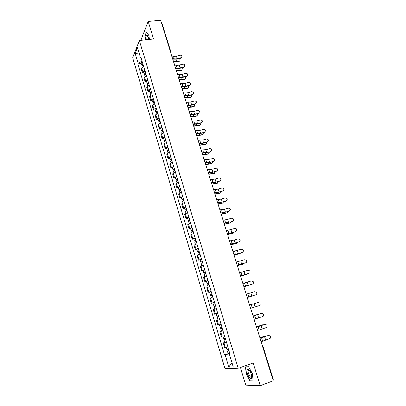<?xml version="1.0" encoding="UTF-8"?>
<svg xmlns="http://www.w3.org/2000/svg" width="406" height="406" viewBox="0 0 406 406"><rect width="100%" height="100%" fill="white"/><g stroke="black" fill="none" stroke-linecap="round" stroke-linejoin="round"><path stroke-width="0.61" d="M240.423 367.501L245.747 385.106L260.18 385.7L273.294 380.803L160.629 20.3L148.205 21.447L141.176 39.346L141.466 40.29M139.375 40.514L132.691 57.718L225.015 368.689L238.22 368.283L139.375 40.514L153.605 39.017L148.205 21.447M260.18 385.7L253.192 362.974L238.22 368.283M262.489 346.232L262.829 346.044L273.309 379.554L272.984 379.803M161.603 23.426L162.055 23.746L170.266 50.004L169.82 49.72M143.688 66.554L141.724 68.01L141.298 68.995L142.46 72.877L142.887 71.903L144.861 70.456M143.947 72.684L142.46 72.877M146.459 75.795L144.48 77.231L144.049 78.185L145.216 82.093L145.652 81.149L147.642 79.723M146.708 81.895L145.216 82.093M149.256 85.103L147.261 86.514L146.815 87.442L147.992 91.38L148.439 90.462L150.443 89.061M149.484 91.172L147.992 91.38M152.072 94.481L150.058 95.867L149.601 96.77L150.788 100.734L151.25 99.84L153.265 98.47M152.286 100.515L150.788 100.734M154.904 103.926L152.874 105.286L152.412 106.164L153.605 110.158L154.077 109.29L156.112 107.945M155.102 109.924L153.605 110.158M157.761 113.441L155.716 114.776L155.239 115.624L156.442 119.648L156.924 118.811L158.979 117.491M157.944 119.405L156.442 119.648M160.639 123.028L158.579 124.332L158.091 125.155L159.299 129.209L159.791 128.403L161.862 127.103M160.801 128.956L159.299 129.209M163.537 132.686L161.461 133.965L160.959 134.756L162.182 138.842L162.684 138.06L164.77 136.792M163.684 138.578L162.182 138.842M166.46 142.415L164.364 143.668L163.851 144.429L165.08 148.545L165.597 147.794L167.703 146.551M166.587 148.271L165.08 148.545M169.403 152.22L167.287 153.443L166.764 154.173L168.003 158.32L168.531 157.599L170.652 156.386M169.515 158.035L168.003 158.32M172.367 162.09L170.236 163.288L169.698 163.994L170.946 168.17L173.626 166.293M172.459 167.871L170.946 168.17M175.351 172.042L172.657 173.885L173.915 178.092L176.625 176.275M175.428 177.782L173.915 178.092M178.361 182.071L175.636 183.852L176.904 188.09L179.645 186.334M178.422 187.765L176.904 188.09M181.396 192.17L178.64 193.89L179.914 198.164L182.685 196.468M181.436 197.829L179.914 198.164M184.451 202.35L181.665 204.01L182.949 208.314L185.75 206.679M184.471 207.963L182.949 208.314M187.531 212.607L184.71 214.201L186.004 218.54L188.841 216.971M187.531 218.179L186.004 218.54M190.632 222.945L187.78 224.472L189.089 228.842L191.952 227.34M190.617 228.471L189.089 228.842M193.758 233.359L190.876 234.825L192.19 239.225L195.088 237.789M193.723 238.845L192.19 239.225M196.91 243.854L193.992 245.254L195.322 249.69L198.25 248.32M196.854 249.294L195.322 249.69M200.087 254.43L197.133 255.765L198.473 260.236L201.437 258.932M200.006 259.825L198.473 260.236M203.284 265.093L200.3 266.356L201.65 270.863L204.644 269.63M203.188 270.442L201.65 270.863M206.512 275.836L203.492 277.034L204.852 281.576L207.882 280.409M206.39 281.14L204.852 281.576M209.76 286.666L206.71 287.793L208.08 292.366L211.145 291.275M211.171 291.366L208.08 292.366M213.038 297.578L209.953 298.633L211.328 303.246L214.429 302.221M213.069 302.724L211.328 303.246M216.337 308.58L213.216 309.56L214.607 314.214L217.743 313.259M219.666 319.669L216.51 320.578L217.91 325.262L221.082 324.389M218.382 319.989L216.51 320.578M223.021 330.844L219.829 331.677L221.245 336.401L224.452 335.6M221.382 331.179L219.829 331.677M226.406 342.111L223.178 342.867L224.599 347.632L227.842 346.907M224.731 342.354L223.178 342.867M142.049 61.098L138.111 63.189L135.178 53.369L137.431 47.609L140.425 57.581L141.105 57.946M229.999 354.093L229.446 354.372L230.065 354.311L140.755 56.779L140.425 57.581M229.446 354.372L233.211 366.922L228.786 367.085L225.117 354.783L229.821 353.499M138.111 63.189L137.791 63.955L224.523 354.839L225.117 354.783M149.393 39.458L148.936 35.591L146.414 31.993L144.835 35.946L145.307 39.889M253.024 381.077L252.436 373.86L248.634 366.704L245.518 366.816L246.122 373.901L249.837 381.001L253.024 381.077M141.207 63.544L137.791 63.955M228.106 353.621L224.523 354.839M135.178 53.369L139.395 54.16M231.938 362.67L228.786 367.085M248.573 370.079L248.599 370.379M250.527 380.747L249.837 381.001M180.848 57.825L181.786 57.079C182.061 55.754 181.472 55.114 180.005 55.16L176.351 56.135L177.189 58.799L180.848 57.825L180.858 58.205L177.209 59.18L172.778 59.174M181.913 56.657L181.792 57.464L180.858 58.205M172.591 58.576L174.301 58.977L177.189 58.799M171.753 55.896L173.463 56.307L176.351 56.135M179.665 60.981L179.117 61.438L179.564 61.007C180.447 60.464 180.335 59.677 179.224 58.642M143.044 64.412L142.516 64.919L143.085 65.092M142.932 64.041L141.689 65.158L142.318 65.518M142.298 61.93L141.06 63.047L141.689 65.158M143.232 65.041L141.988 66.153L142.333 67.294M173.535 61.6L178.884 61.453M179.33 61.022L176.311 60.864L173.428 61.25M183.71 66.883L184.598 66.234C184.974 64.858 184.395 64.178 182.862 64.209L179.198 65.188L180.041 67.868L183.71 66.883L183.715 67.254L180.056 68.238L175.625 68.284M184.776 65.721L184.603 66.604L183.715 67.254M175.443 67.706L177.148 68.071L180.041 67.868M174.6 65.006L176.305 65.381L179.198 65.188M186.593 76.013L187.41 75.465C187.912 74.039 187.354 73.324 185.74 73.313L182.066 74.308L182.913 77.008L186.593 76.013L186.593 76.374L182.923 77.363L178.488 77.455M187.663 74.846L187.415 75.82L186.593 76.374M178.315 76.896L180.02 77.236L182.913 77.008M177.468 74.181L179.168 74.526L182.066 74.308M148.84 39.519C148.596 37.606 148.149 36.251 147.51 35.449C146.688 34.728 146.18 35.383 145.987 37.423L146.089 39.808M148.083 36.413L147.302 36.332L146.896 37.87L146.977 39.712M145.495 39.869L145.033 36.048L146.566 32.216L148.936 35.596M247.188 369.699C246 372.576 250.532 381.259 251.568 378.016L251.679 375.931C251.05 372.515 249.913 370.242 248.274 369.11L247.188 369.699M249.609 370.373L249.132 370.044L248.305 370.485C247.416 372.606 250.725 379.077 251.588 376.869L251.72 376.367M253.004 380.803L249.944 380.732L246.351 373.855L245.762 366.988L248.731 366.882M246.33 366.785L245.762 366.988M182.477 69.964L181.908 70.411L182.36 69.989C183.248 69.502 183.182 68.731 182.157 67.675M145.8 73.593L145.267 74.095L145.83 74.303M145.693 73.237L144.44 74.334L145.12 74.684M145.054 71.111L143.805 72.207L144.44 74.334M145.866 74.293L145.673 73.648M145.998 74.247L144.739 75.333L145.099 76.526M176.356 70.624L181.71 70.426M182.157 70.005L179.137 69.883L176.25 70.289M185.309 79.008L184.72 79.449L185.177 79.038C186.07 78.602 186.044 77.845 185.106 76.775M148.576 82.844L148.038 83.337L148.576 83.59M148.474 82.504L147.211 83.575L147.957 83.91M147.83 80.358L146.566 81.433L147.211 83.575M148.647 83.56L148.449 82.9M148.779 83.514L147.51 84.585L147.885 85.828M179.193 79.713L184.552 79.459M185.009 79.048L181.989 78.967L179.092 79.388M189.495 85.209L190.221 84.773C190.871 83.301 190.343 82.54 188.638 82.489L184.953 83.489L185.806 86.209L189.495 85.209L189.495 85.554L185.811 86.554L181.375 86.696M190.566 84.042L190.216 85.118L189.495 85.554M181.208 86.158L182.908 86.463L185.806 86.209M180.355 83.418L182.055 83.737L184.953 83.489M192.424 94.471L193.017 94.156C193.86 92.649 193.368 91.842 191.556 91.731L187.861 92.741L188.719 95.481L192.424 94.471L192.414 94.801L188.719 95.811L184.283 95.999M193.495 93.309L193.012 94.486L192.414 94.801M184.126 95.486L185.821 95.76L188.719 95.481M183.263 92.725L184.958 93.015L187.861 92.741M195.367 103.799L195.804 103.606C196.864 102.079 196.428 101.226 194.499 101.038L190.79 102.058L191.657 104.819L195.367 103.799L195.357 104.119L191.652 105.134L187.217 105.377M196.443 102.642L195.357 104.119M187.059 104.88L188.749 105.124L191.657 104.819M186.192 102.104L187.887 102.358L190.79 102.058M188.156 88.117L187.552 88.554L188.014 88.148C188.907 87.762 188.922 87.026 188.064 85.94M151.377 92.162L150.829 92.644L151.331 92.949M151.276 91.832L149.997 92.883L150.824 93.202M150.626 89.675L149.352 90.731L149.997 92.883M151.448 92.903L151.245 92.218M151.58 92.857L150.301 93.903L150.692 95.197M182.055 88.868L187.415 88.559M187.876 88.158L181.959 88.554M191.028 97.293L190.404 97.719L190.866 97.328C191.759 96.983 191.815 96.268 191.038 95.177M154.194 101.551L153.641 102.018L154.224 102.145L154.102 102.373M154.097 101.231L152.808 102.261L153.732 102.551M153.443 99.059L152.159 100.089L152.808 102.261M154.275 102.307L154.062 101.601M154.407 102.261L153.113 103.286L153.519 104.631M184.938 98.09L190.297 97.724M190.764 97.333L184.842 97.785M193.921 106.534L193.271 106.951L193.743 106.57C194.631 106.265 194.728 105.57 194.027 104.484M157.031 111.005L156.472 111.462L157.056 111.579L156.889 111.873M156.939 110.701L155.635 111.706L156.696 111.965M156.28 108.509L154.98 109.518L155.635 111.706M157.117 111.782L156.899 111.056M157.249 111.736L155.945 112.741L156.366 114.137M187.841 107.372L193.205 106.956M193.672 106.57L187.75 107.088M198.336 113.193L198.564 113.112C199.884 111.599 199.519 110.701 197.458 110.417L193.738 111.442L194.611 114.223L198.336 113.193L198.321 113.502L194.601 114.528L190.165 114.817M199.407 112.041L198.321 113.502M190.018 114.345L191.703 114.558L194.611 114.223M189.145 111.548L190.83 111.767L193.738 111.442M196.829 115.847L196.164 116.253L196.641 115.877C197.524 115.614 197.651 114.944 197.027 113.858M159.888 120.531L159.325 120.978L159.908 121.079L159.7 121.43L158.487 121.221L157.827 119.019L159.142 118.034M159.802 120.242L158.487 121.221M159.984 121.328L159.761 120.582M160.116 121.282L158.797 122.262L159.233 123.713M190.764 116.725L196.128 116.253M196.605 115.877L190.678 116.451M201.325 122.658C202.919 121.201 202.624 120.267 200.442 119.861L196.707 120.897L197.59 123.698L201.325 122.658L201.305 122.952L197.575 123.987L193.139 124.327M192.997 123.881L197.59 123.698M192.119 121.059L196.707 120.897M199.762 125.221L199.077 125.616L199.554 125.251C200.432 125.028 200.594 124.378 200.046 123.302M162.77 130.128L162.202 130.565L162.781 130.651L162.567 130.991L161.36 130.808L160.695 128.59L162.019 127.626M162.689 129.849L161.36 130.808M162.867 130.945L162.639 130.179M163.004 130.899L161.674 131.859L162.126 133.361M193.708 126.149L199.077 125.616M199.554 125.251L193.626 125.885M204.34 132.194C205.918 130.839 205.68 129.89 203.624 129.336L199.701 130.417L200.589 133.239L204.34 132.194L204.314 132.473L200.569 133.518L196.134 133.914M205.406 131.062L204.314 132.473M196.002 133.483L200.589 133.239M195.113 130.646L199.701 130.417M202.711 134.665L202.046 135.051L202.528 134.696C203.365 134.487 203.548 133.858 203.081 132.818M165.673 139.791L165.095 140.217L165.673 140.293L165.455 140.623L164.252 140.466L163.582 138.233L164.922 137.289M165.592 139.532L164.252 140.466M165.775 140.633L165.541 139.842M165.912 140.588L164.567 141.521L165.034 143.085M196.671 135.64L202.046 135.051M202.528 134.696L196.595 135.391M207.37 141.795C208.917 140.588 208.755 139.618 206.893 138.898L202.716 140.009L203.609 142.851L207.37 141.795L207.344 142.064L203.589 143.12L199.153 143.567M208.44 140.684L207.344 142.064M199.026 143.161L203.609 142.851M198.133 140.298L202.716 140.009M205.685 144.181L205.035 144.551L205.522 144.206C206.324 144.008 206.522 143.409 206.126 142.404M168.597 149.53L168.013 149.946L168.591 150.007L168.368 150.327L167.165 150.195L166.49 147.941L167.845 147.023M168.52 149.281L167.165 150.195M168.708 150.393L168.46 149.581M168.84 150.352L167.485 151.26L167.967 152.874M199.661 145.201L205.035 144.551M205.522 144.206L199.59 144.962M210.43 151.474C211.927 150.387 211.841 149.418 210.166 148.566L205.756 149.677L206.654 152.539L210.394 151.727L206.629 152.788L202.188 153.29M211.49 150.377L210.394 151.727M202.071 152.91L206.654 152.539M201.168 150.027L205.756 149.677M213.505 161.218C214.962 160.238 214.936 159.274 213.434 158.325L208.816 159.411L209.719 162.293L213.47 161.461L209.689 162.532L205.253 163.085M214.566 160.147L213.47 161.461M205.142 162.73L209.719 162.293M204.233 159.827L208.816 159.411M216.606 171.038C218.017 170.139 218.047 169.185 216.697 168.175L211.896 169.216L212.81 172.124L216.565 171.266L212.774 172.347L208.339 172.956M217.657 169.997L216.565 171.266M208.232 172.626L212.81 172.124M207.319 169.698L211.896 169.216M219.732 180.934C221.097 180.102 221.174 179.158 219.956 178.107L218.809 178.006L215.002 179.097L215.926 182.025L219.687 181.142L215.88 182.238L211.445 182.903M220.773 179.929L219.687 181.142M211.348 182.593L215.926 182.025M210.43 179.645L215.002 179.097M222.884 190.901C224.208 190.12 224.32 189.191 223.214 188.11L221.95 187.953L218.134 189.054L219.057 192.002L222.828 191.094L219.012 192.2L214.576 192.921M223.158 188.313C224.264 189.394 224.158 190.323 222.828 191.094M214.49 192.637L219.057 192.002M213.561 189.668L218.134 189.054M226.056 200.94C227.35 200.209 227.487 199.29 226.472 198.189L225.117 197.971L221.285 199.087L222.219 202.056L225.995 201.122L217.733 203.015M227.061 200.031L225.995 201.122M217.652 202.756L222.219 202.056M216.718 199.767L221.285 199.087M208.679 153.767L208.045 154.123L208.542 153.788C209.303 153.6 209.521 153.026 209.191 152.067M171.54 159.34L170.951 159.746L171.525 159.797L171.296 160.096L170.104 159.994L169.424 157.726L170.789 156.833M171.469 159.106L170.104 159.994M171.657 160.228L171.408 159.391M171.794 160.182L170.424 161.07L170.926 162.74M202.67 154.828L208.045 154.123M208.542 153.788L202.604 154.605M211.688 163.42L211.079 163.765L211.582 163.435C212.302 163.263 212.531 162.72 212.272 161.801M174.509 169.226L173.915 169.617L174.489 169.652L174.25 169.947L173.057 169.87L172.377 167.587L173.753 166.714M174.443 169.008L173.057 169.87M174.631 170.134L174.372 169.277M174.768 170.089L173.382 170.951L173.9 172.682M174.341 170.246L174.25 169.947M205.705 164.531L211.079 163.765M211.582 163.435L205.639 164.323M214.728 173.144L214.135 173.479L215.368 171.606M177.498 179.188L176.899 179.564L177.468 179.589L177.229 179.868L176.042 179.817L175.351 177.518L176.742 176.671M177.437 178.98L176.042 179.817M177.625 180.117L177.361 179.239M177.762 180.071L176.366 180.909L176.904 182.695M177.336 180.223L177.229 179.868M208.755 174.301L214.135 173.479M214.642 173.159L208.694 174.108M217.783 182.944L217.215 183.258L218.479 181.492M180.508 189.221L179.904 189.587L180.472 189.597L180.228 189.861L179.041 189.846L178.351 187.526L179.756 186.704M180.452 189.029L179.041 189.846M180.645 190.175L180.376 189.272M180.782 190.13L179.371 190.942L179.924 192.789M180.355 190.282L180.228 189.861M211.836 184.146L217.215 183.258M217.728 182.954L211.78 183.969M220.864 192.814L220.316 193.114L221.61 191.449M183.542 199.331L182.933 199.686L183.497 199.681L183.248 199.935L182.071 199.945L181.37 197.605L182.786 196.814M183.492 199.158L182.071 199.945M183.685 200.31L183.41 199.382M183.827 200.265L182.401 201.051L182.969 202.954M183.395 200.417L183.248 199.935M214.936 194.068L220.316 193.114M220.834 192.82L214.881 193.901M218.012 203.908L223.437 203.046L224.751 201.488M186.603 209.521L185.984 209.861L186.547 209.841L186.293 210.08L185.116 210.12L184.41 207.765L185.846 206.999M186.557 209.359L185.116 210.12M186.75 210.521L186.466 209.567M186.892 210.475L185.451 211.237L186.039 213.201M186.455 210.628L186.293 210.08M218.058 204.061L223.437 203.046M229.253 211.059C230.517 210.359 230.679 209.455 229.74 208.339L228.304 208.07L224.462 209.191L225.401 212.186L229.187 211.227L220.91 213.191M230.227 210.212L229.187 211.227M220.839 212.957L225.401 212.186M219.895 209.943L224.462 209.191M227.071 212.8L227.908 211.602M189.683 219.788L189.059 220.118L189.622 220.082L189.358 220.306L188.191 220.377L187.481 218.002L188.927 217.261M189.643 219.641L188.191 220.377M189.841 220.813L189.546 219.834M189.978 220.768L188.526 221.498L189.135 223.528M189.541 220.915L189.358 220.306M221.204 214.129L226.589 213.048M227.116 212.774L221.163 213.992M232.471 221.255C233.714 220.585 233.897 219.687 233.024 218.565L231.516 218.24L227.664 219.372L228.608 222.392L232.405 221.407L224.112 223.437M233.414 220.483L232.405 221.407M224.051 223.234L228.608 222.392M223.102 220.194L227.664 219.372M230.192 222.914L231.085 221.798M192.789 230.131L192.16 230.446L192.718 230.4L192.454 230.608L191.287 230.709L190.566 228.319L192.033 227.604M192.754 230.004L191.287 230.709M192.951 231.181L192.652 230.177M193.094 231.136L191.622 231.841L192.251 233.932M192.652 231.283L192.454 230.608M224.376 224.269L229.76 223.127M230.293 222.864L224.335 224.153M235.719 231.527C236.937 230.882 237.134 229.989 236.317 228.862L234.754 228.492L230.887 229.634L231.841 232.674L235.642 231.664L227.34 233.765M236.607 230.841L235.642 231.664M227.284 233.587L231.841 232.674M226.33 230.527L230.887 229.634M233.338 233.1L234.272 232.07M195.92 240.555L195.281 240.859L195.839 240.794L195.565 240.991L194.403 241.123L193.682 238.713L195.159 238.028M195.885 240.443L194.403 241.123M196.088 241.631L195.778 240.601M196.23 241.585L194.743 242.26L195.393 244.417M195.788 241.732L195.565 240.991M227.568 234.49L232.953 233.283M233.496 233.029L227.538 234.389M238.987 241.88C240.19 241.25 240.403 240.367 239.631 239.235L238.017 238.819L234.135 239.971L235.099 243.037L238.906 242.001L230.593 244.173M239.809 241.296L238.906 242.001M230.547 244.021L235.099 243.037M229.583 240.936L234.135 239.971M236.505 243.367L237.469 242.428M199.072 251.06L197.549 251.613L196.819 249.188L198.311 248.528M199.041 250.964L197.549 251.613M199.25 252.162L198.93 251.106M199.392 252.116L197.889 252.765L198.554 254.983M198.945 252.263L198.707 251.451M230.786 244.793L236.17 243.514M236.718 243.27L230.76 244.701M242.28 252.309C243.468 251.695 243.691 250.822 242.961 249.68L241.306 249.223L237.414 250.39L238.383 253.476L242.194 252.415L233.871 254.658M243.011 251.837L242.194 252.415M233.831 254.537L238.383 253.476M232.861 251.426L237.414 250.39M239.692 253.709L240.682 252.867M202.249 261.647L200.716 262.19L199.98 259.744L201.488 259.114M202.229 261.565L200.716 262.19M202.432 262.773L202.107 261.692M202.574 262.728L201.061 263.347L201.746 265.631M202.132 262.87L201.868 261.997M234.029 255.166L239.418 253.821M239.966 253.593L234.008 255.095M245.6 262.819C246.772 262.22 247.01 261.347 246.31 260.205L244.62 259.713L240.712 260.891L241.687 264.002L245.6 262.819L237.175 265.23M246.214 262.474L245.513 262.91M237.145 265.133L241.687 264.002M236.165 261.997L240.712 260.891M242.9 264.123L243.904 263.398M205.451 272.314L203.908 272.847L203.167 270.381L204.69 269.777M205.436 272.253L203.908 272.847M205.644 273.466L205.309 272.36M205.786 273.421L204.259 274.014L204.959 276.364M205.34 273.568L205.055 272.619M237.297 265.625L242.686 264.21M243.245 263.991L237.282 265.565M248.949 273.416C250.106 272.822 250.35 271.954 249.685 270.812L247.959 270.279L244.036 271.467L245.021 274.603L248.949 273.416L240.504 275.882M249.406 273.187L248.853 273.487M240.484 275.811L245.021 274.603M239.494 272.654L244.036 271.467M246.132 274.618L247.122 274.009M208.679 283.068L207.126 283.586L206.38 281.099L207.918 280.531M208.669 283.023L207.126 283.586M208.877 284.246L208.537 283.114M209.019 284.2L207.476 284.763L208.202 287.179M208.572 284.342L208.268 283.327M240.591 276.161L245.98 274.674M246.543 274.471L240.58 276.121M252.319 284.088C253.466 283.51 253.72 282.642 253.08 281.495L251.324 280.932L247.386 282.129L248.381 285.291L252.319 284.088L243.859 286.616M252.583 283.982L252.217 284.144M243.844 286.575L248.381 285.291M242.849 283.393L247.386 282.129M249.391 285.19L250.335 284.723M211.932 293.903L210.369 294.411L209.618 291.909M211.927 293.878L210.369 294.411M212.14 295.111L211.79 293.949M212.282 295.066L210.724 295.598L211.465 298.08M211.83 295.208L211.506 294.122M243.91 286.778L249.299 285.225M249.868 285.027L243.904 286.753M255.719 294.847C256.856 294.274 257.115 293.411 256.501 292.259L254.714 291.665L250.766 292.873L251.766 296.06L255.719 294.847L247.239 297.431L251.766 296.06M246.234 294.213L250.766 292.873M253.217 295.669L247.254 297.471L253.481 295.543M215.21 304.825L213.637 305.322L212.881 302.795L214.449 302.282M215.21 304.815L213.637 305.322M215.424 306.058L215.068 304.87M216.337 308.565L214.754 309.047L216.337 308.57M215.571 306.012L213.992 306.515L214.754 309.047M215.114 306.154L214.769 304.997M259.14 305.688C260.271 305.119 260.54 304.261 259.942 303.104L258.15 302.475L254.166 303.703L255.176 306.911L259.14 305.688M250.654 308.352L255.176 306.911M258.018 302.511L254.166 303.703M255.851 303.18L249.629 305.079L255.597 303.221M217.606 313.325L216.17 313.772L217.606 313.325M218.519 315.843L216.931 316.32L216.17 313.772M218.88 317.04L218.189 317.243L218.727 317.071L218.372 315.888M218.88 317.05L217.291 317.522L218.418 317.157L218.063 315.985M219.651 319.608L218.052 320.075L217.291 317.522M218.732 317.086L218.418 317.157M254.095 319.37L262.596 316.614C263.717 316.056 263.991 315.193 263.408 314.031L261.834 313.325M253.08 316.112L261.576 313.386M261.454 313.396L253.065 316.076M253.014 315.919L258.49 314.137M259.535 313.99L253.024 315.939M221.854 326.957L220.25 327.403L219.489 324.861M222.214 328.149L221.514 328.337L222.052 328.144L221.712 327.003M222.219 328.175L220.615 328.616L221.732 328.215L221.397 327.094M222.995 330.753L221.382 331.189L220.615 328.616M222.067 328.19L221.732 328.215M257.566 330.479L266.072 327.627C267.194 327.074 267.468 326.211 266.904 325.044L264.92 324.364L265.539 324.303M256.541 327.195L265.042 324.374M264.92 324.364L256.521 327.124M256.43 326.845L261.977 324.978M263.154 324.917L262.413 324.866L256.445 326.886M225.218 338.162L223.594 338.574L222.843 336.061M225.574 339.34L224.868 339.517L225.401 339.304L225.071 338.208M225.589 339.386L223.965 339.797L225.076 339.36L224.757 338.299M226.365 341.989L224.741 342.39L223.965 339.797M225.426 339.386L225.076 339.36M261.068 341.674L269.579 338.731C270.69 338.178 270.975 337.315 270.421 336.143L268.412 335.422L269.249 335.392M260.033 338.365L268.544 335.447M268.412 335.422L260.002 338.264M259.876 337.858L265.483 335.899M266.757 335.945L265.859 335.818L259.891 337.919M228.608 349.454L226.969 349.835L226.228 347.353M228.959 350.627L228.248 350.784L228.781 350.561L228.461 349.5M228.979 350.693L227.34 351.068L228.446 350.596L228.147 349.591M229.766 353.311L228.121 353.682L227.34 351.068M228.811 350.667L228.446 350.596M221.996 336.264L220.575 331.524M218.651 325.084L217.24 320.385M215.332 313.995L213.937 309.331M212.039 302.993L210.653 298.364M208.77 292.076L207.4 287.484M205.532 281.246L204.167 276.689M202.315 270.503L200.965 265.981M199.123 259.84L197.783 255.354M195.961 249.259L194.626 244.808M192.82 238.764L191.495 234.343M189.698 228.345L188.389 223.96M186.608 218.007L185.303 213.657M183.537 207.745L182.243 203.426M180.487 197.565L179.208 193.281M177.468 187.46L176.194 183.207M174.463 177.432L173.205 173.21M171.489 167.48L170.236 163.288M168.531 157.599L167.287 153.443M165.597 147.794L164.364 143.668M162.684 138.06L161.461 133.965M159.791 128.403L158.579 124.332M156.924 118.811L155.716 114.776M154.077 109.29L152.874 105.286M151.25 99.84L150.058 95.867M148.439 90.462L147.261 86.514M145.652 81.149L144.48 77.231M142.887 71.903L141.724 68.01M225.366 347.531L223.934 342.755M173.463 56.307L174.301 58.977M143.105 65.087L142.917 64.463M176.311 60.864L175.864 59.443M176.305 65.381L177.148 68.071M179.168 74.526L180.02 77.236M179.137 69.883L178.706 68.512M181.989 78.967L181.573 77.642M182.055 83.737L182.908 86.463M184.958 93.015L185.821 95.76M187.887 102.358L188.749 105.124M184.857 88.112L184.456 86.838M187.745 97.328L187.364 96.1M190.658 106.605L190.292 105.433M190.83 111.767L191.703 114.558M193.591 115.954L193.241 114.832M193.799 121.247L194.682 124.058M196.545 125.368L196.21 124.297M196.793 130.798L197.676 133.63M199.519 134.848L199.199 133.838M199.803 140.42L200.696 143.272M202.513 144.399L202.213 143.445M202.838 150.113L203.741 152.981M205.898 159.878L206.806 162.77M208.978 169.713L209.892 172.626M212.084 179.625L213.003 182.563M215.21 189.607L216.134 192.566M218.362 199.671L219.291 202.65M205.532 154.021L205.248 153.123M208.572 163.714L208.308 162.872M211.638 173.484L211.389 172.692M214.723 183.319L214.495 182.588M217.834 193.231L217.621 192.561M220.965 203.213L220.773 202.604M221.534 209.806L222.473 212.81M224.122 213.277L223.95 212.724M224.731 220.022L225.68 223.046M227.304 223.412L227.147 222.924M227.954 230.314L228.913 233.364M230.506 233.623L230.369 233.196M231.202 240.687L232.166 243.757M233.734 243.915L233.623 243.554M234.475 251.136L235.444 254.232M236.987 254.283L236.891 253.983M237.774 261.667L238.753 264.788M241.098 272.279L242.083 275.425M244.448 282.977L245.442 286.144M247.822 293.756L248.822 296.948M251.223 304.617L252.233 307.839M254.653 315.569L255.668 318.811M257.597 314.614L258.617 317.852M258.992 314L258.404 314.163M258.109 326.607L259.135 329.875M261.058 325.617L262.083 328.875M262.413 324.866L261.819 325.013M261.596 337.731L262.626 341.025M264.539 336.701L265.575 339.989M265.859 335.818L265.26 335.955M262.829 346.044L262.174 345.227M170.2 50.938L170.266 50.004M181.786 57.079L181.792 57.464M179.117 61.438L179.564 61.007M184.598 66.234L184.603 66.604M187.41 75.465L187.415 75.82M147.931 36.266L147.302 36.332M148.053 36.383L147.51 35.449M249.34 370.018L248.35 370.373M249.132 370.044L248.274 369.11M181.908 70.411L182.36 69.989M184.72 79.449L185.177 79.038M190.221 84.773L190.216 85.118M193.017 94.156L193.012 94.486M195.804 103.606L195.788 103.926M187.552 88.554L188.014 88.148M190.404 97.719L190.866 97.328M193.271 106.951L193.743 106.57M198.564 113.112L198.549 113.416M196.164 116.253L196.641 115.877"/></g></svg>
